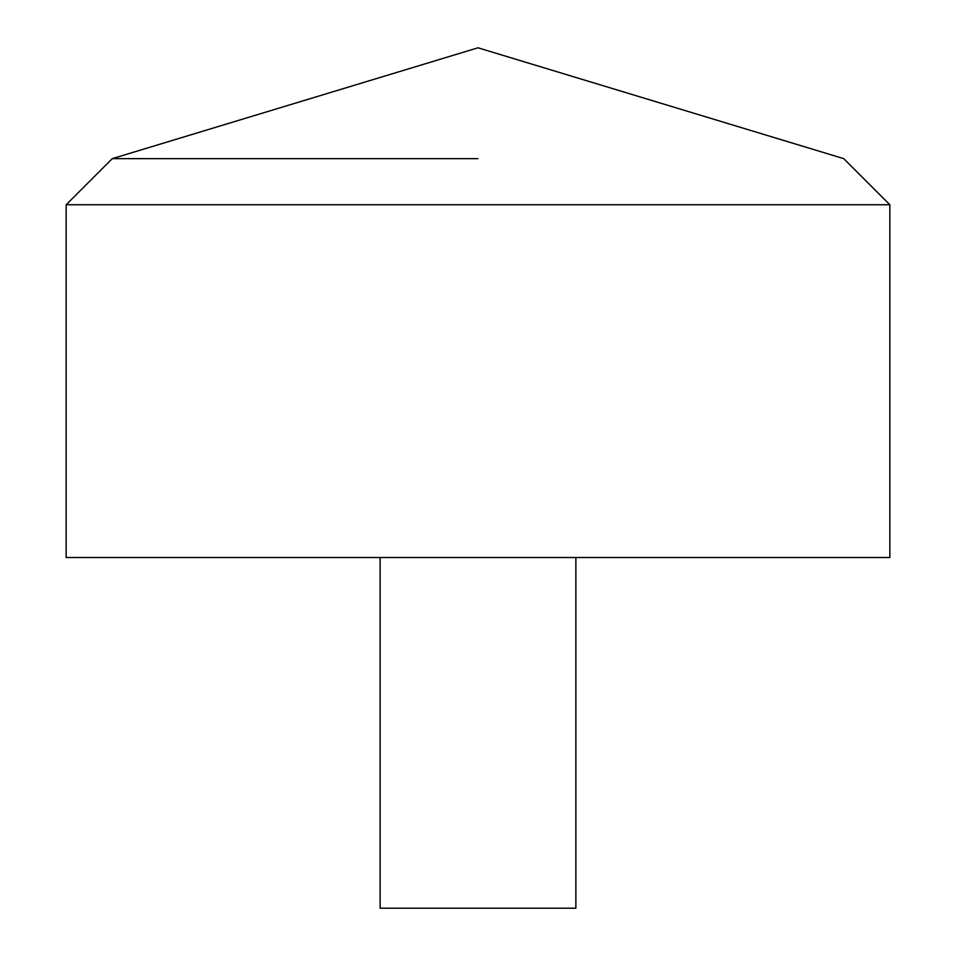 <?xml version="1.0" encoding="UTF-8"?>
<svg xmlns="http://www.w3.org/2000/svg" width="956" height="956" viewBox="0 0 956 956"><rect width="100%" height="100%" fill="white"/><g stroke="black" fill="none" stroke-linecap="round" stroke-linejoin="round"><path stroke-width="1.43" d="M889.845 557.515L66.155 557.515L66.155 204.751L889.845 204.751L889.845 557.515M478 158.648L112.258 158.648L478 158.648M575.87 557.515L575.87 908.2L380.13 908.2L380.13 557.515M889.845 204.751L843.742 158.648L478 47.8L112.258 158.648L66.155 204.751"/></g></svg>
